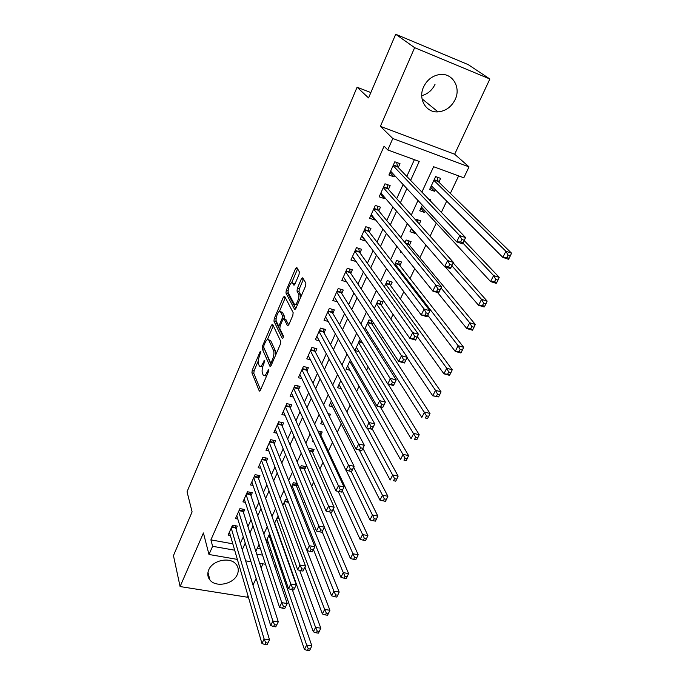 <?xml version="1.0" encoding="UTF-8"?>
<svg xmlns="http://www.w3.org/2000/svg" width="685" height="685" viewBox="0 0 685 685"><rect width="100%" height="100%" fill="white"/><g stroke="black" fill="none" stroke-linecap="round" stroke-linejoin="round"><path stroke-width="1.03" d="M260.882 351.242L260.077 351.799L252.251 370.165L251.917 372.854L259.315 391.101L260.42 390.253L268.571 371.433L268.76 369.403L266.902 372.469C265.497 375.423 264.29 376.356 263.28 375.269L262.441 373.385C261.764 371.107 262.124 368.162 263.511 364.566L264.787 360.224L262.92 363.187C261.542 366.124 260.36 367.066 259.375 366.013L258.562 364.189C257.92 361.971 258.271 359.077 259.632 355.524L260.882 351.242M435.035 84.315C432.158 90.283 427.723 94.059 421.737 95.652M423.578 86.952C417.824 98.974 426.104 112.888 438.015 111.869C445.627 111.133 451.338 107.04 455.14 99.59C461.253 87.406 452.451 72.67 439.761 74.519C432.483 75.65 427.089 79.794 423.578 86.952M208.754 569.843C207.195 573.619 207.572 576.984 209.893 579.955C215.706 587.764 233.362 584.254 237.267 574.604C238.971 570.614 238.5 567.069 235.845 563.978C229.8 556.597 212.478 560.304 208.754 569.843M299.011 274.574L299.319 271.825L296.836 267.51L295.56 268.537L286.27 290.329L285.953 293.034L294.584 309.38L295.869 308.404L305.561 286.03L305.87 283.222L302.744 277.785L301.426 278.804L297.333 288.325L297.016 291.099L298.523 293.831C300.321 296.648 295.894 307.094 294.242 303.969L288.488 293.18C286.801 290.431 291.082 280.225 292.683 283.222L293.685 285.037L294.952 284.027L299.011 274.574M395.699 34.25L468.197 64.621L489.869 78.998L414.639 47.667L395.699 34.25L368.556 97.929L357.091 87.218L187.048 491.753L192.1 511.883L173.459 555.603L180.086 586.557L203.419 532.956L208.985 554.482L212.607 546.296L210.903 539.883L384.088 146.179L387.761 149.938L392.813 138.516L469.019 166.875L463.822 177.792L433.614 166.729L421.883 192.108M414.639 47.667L380.398 126.34L392.813 138.516M272.621 324.296L271.423 325.161L262.552 345.993L262.218 348.682L269.984 366.372L271.149 365.49L280.396 344.135L280.722 341.335L272.621 324.296M274.274 318.474L283.359 297.17L284.592 296.228L293.146 312.617L292.829 315.425L288.762 324.827L287.512 325.777L284.001 318.782L282.785 319.732L280.156 325.837L279.831 328.594L283.359 335.864C283.427 337.508 283.068 338.381 282.271 338.476L273.957 321.171L274.274 318.474L276.115 318.979M180.086 586.557L247.362 597.209L248.013 595.813M435.326 189.719L434.607 191.278L430.642 187.288M438.862 182.15L440.626 178.383L435.626 176.567L429.615 189.505L434.607 191.278M425.291 211.22L424.7 212.487L420.864 208.343M430.18 200.739L430.625 199.806L428.596 199.095M415.23 232.754L414.956 233.362L411.231 229.055M419.288 224.064L420.778 220.878L415.821 219.191L415.521 219.834M409.416 245.213L411.094 241.617L406.154 239.99L404.955 242.576M399.92 265.557L401.573 262.021L396.649 260.454L394.577 264.915M390.57 285.585L392.188 282.109L387.29 280.593L384.371 286.869M381.365 305.296L382.966 301.871L378.077 300.415L374.344 308.447M372.306 324.699L373.291 322.584M338.75 396.564L338.51 396.11M329.434 416.514L330.495 414.228L328.004 413.62M320.777 435.061L322.215 431.978L317.857 430.959M312.634 452.494L314.047 449.463L309.312 448.392L308.721 449.668M304.602 469.679L305.998 466.69L301.28 465.663L299.944 468.549M296.699 486.615L297.65 484.578M236.017 528.974L237.31 526.097L232.515 525.207L228.114 535.053L230.357 535.464M243.432 512.448L244.742 509.537L239.93 508.595L235.469 518.588L237.798 519.033M250.958 495.683L252.294 492.721L247.456 491.744L242.927 501.882L245.358 502.37M258.596 478.661L259.949 475.664L255.094 474.645L250.496 484.937L253.048 485.459M266.354 461.399L267.724 458.342L262.852 457.28L258.185 467.727L260.848 468.3M274.223 443.863L275.61 440.772L270.721 439.667L265.977 450.268L268.777 450.884M282.211 426.07L283.616 422.928L278.709 421.772L273.897 432.543L276.834 433.211M290.32 408.003L291.75 404.809L286.818 403.611L281.937 414.545L285.029 415.281M298.557 389.654L300.004 386.417L295.055 385.167L290.097 396.272L293.368 397.077M306.914 371.03L308.396 367.742L303.412 366.441L298.386 377.718L301.845 378.599M315.408 352.107L316.907 348.768L311.915 347.423L306.794 358.871L310.476 359.839M324.031 332.893L325.555 329.494L320.537 328.098L315.348 339.726L319.27 340.796M332.799 313.37L334.349 309.92L329.305 308.464L324.031 320.28L328.226 321.47M341.704 293.531L343.271 290.029L338.219 288.522L332.85 300.527L337.362 301.845M350.746 273.383L352.347 269.822L347.269 268.255L341.815 280.456L346.687 281.929M359.942 252.902L361.569 249.28L356.465 247.653L350.925 260.052L356.08 261.507M369.283 232.078L370.936 228.405L365.816 226.718L360.19 239.322L365.293 240.966L365.482 240.546M378.788 210.92L380.466 207.178L375.32 205.431L369.6 218.25L374.729 219.953L375.055 219.234M388.438 189.402L390.15 185.601L384.987 183.794L379.165 196.818L384.319 198.59L384.782 197.563M210.903 539.883L232.797 543.813M240.349 543.308L243.295 536.826M247.936 526.585L251.027 519.769M255.642 509.606L258.887 502.456M263.46 492.369L266.859 484.877M271.397 474.876L274.959 467.016M279.454 457.109L283.188 448.889M287.64 439.076L291.545 430.471M295.954 420.753L300.03 411.762M304.388 402.146L308.652 392.753M312.968 383.249L317.412 373.436M321.676 364.052L326.317 353.811M330.53 344.538L335.367 333.869M339.52 324.716L344.564 313.593M348.665 304.568L353.914 292.975M357.955 284.087L363.427 272.022M367.4 263.263L373.094 250.71M376.998 242.096L382.924 229.03M386.768 220.57L392.933 206.981M396.701 198.684L403.105 184.556M406.796 176.413L414.382 159.691M398.259 167.534L399.997 163.664L394.808 161.788L388.9 175.035L394.072 176.876L394.671 175.531M282.888 547.161L283.102 546.698M303.524 503.561L304.508 501.488M311.666 486.359L313.679 482.112M319.938 468.9L323.012 462.401M328.329 451.167L332.499 442.347M337.251 432.312L341.258 423.852M346.858 412.019L350.086 405.195M356.628 391.375L359.06 386.246M366.578 370.371L368.17 366.989M376.69 348.99L377.435 347.423M381.494 338.844L382.521 336.686M390.861 319.064L393.062 314.406M400.374 298.968L403.808 291.716M410.041 278.547L414.742 268.606M419.871 257.783L425.89 245.067M430.086 236.197L436.294 223.079M441.363 212.376L446.697 201.116M450.353 193.384L458.633 175.891M257.295 548.206L260.471 548.779M269.342 550.372L271.046 550.68M268.237 542.383L266.559 542.075M269.642 533.752L266.225 541.107M278.17 516.036L274.462 523.391M287.546 499.853L285.585 499.459L282.819 505.402M297.213 483.49L293.377 482.685L291.313 487.121M313.593 441.654L312.557 441.414L313.028 440.395M323.936 424.537L320.751 423.775L322.138 420.796M332.576 406.744L329.065 405.88L331.403 400.853M341.233 388.652L337.517 387.701L340.822 380.586M350.035 370.294L346.088 369.249L350.403 359.967M359 351.662L354.813 350.514M360.267 339.178L354.804 350.497M368.136 332.756L366.081 332.174M372.143 320.828L369.009 319.921L364.488 329.648M402.061 252.833L400.434 252.311L400.871 251.352M414.956 233.362L409.998 231.71L411.514 228.456M424.7 212.487L419.725 210.783L422.345 205.149M370.842 92.561L357.091 87.218M380.398 126.34L454.66 154.228L489.869 78.998M454.66 154.228L469.019 166.875M252.996 585.153L256.139 578.448M261.096 567.856L262.971 563.841M410.606 180.378L419.229 161.463L387.761 149.938M242.276 549.678L245.247 543.162M249.939 532.861L253.065 526.012M257.723 515.796L261.002 508.604M265.617 498.466L269.059 490.922M273.64 480.87L277.245 472.967M281.783 463L285.559 454.729M290.055 444.856L294.002 436.199M298.454 426.43L302.582 417.379M306.991 407.703L311.298 398.25M315.657 388.686L320.16 378.814M324.467 369.361L329.16 359.06M333.415 349.727L338.313 338.981M342.517 329.768L347.62 318.568M351.765 309.474L357.082 297.812M361.158 288.856L366.698 276.706M370.722 267.886L376.485 255.24M380.44 246.557L386.434 233.397M390.322 224.877L396.564 211.185M400.374 202.82L406.864 188.581M212.607 546.296L234.664 550.192M276.278 566.144L274.539 565.844M265.523 564.277L259.632 563.258M250.984 561.76L245.65 560.835M237.352 559.397L208.985 554.482M256.712 554.096L262.543 555.133M271.474 556.708L273.187 557.016M418.004 200.499L411.274 215.056M407.318 223.618L400.853 237.609M396.829 246.317L390.613 259.769M386.52 268.631L380.543 281.544M376.382 290.551L370.653 302.958M366.424 312.095L360.926 323.996M356.637 333.27L351.362 344.692M347.021 354.085L341.952 365.045M337.559 374.558L332.704 385.056M328.252 394.688L323.603 404.741M319.107 414.485L314.655 424.109M310.099 433.956L305.844 443.169M301.246 453.11L297.179 461.921M292.538 471.956L288.65 480.373M283.967 490.503L280.251 498.543M275.533 508.758L271.988 516.421M267.227 526.722L263.853 534.026M259.05 544.412L255.839 551.365M356.02 261.644L352.475 256.584M365.293 240.966L361.637 236.077M374.729 219.953L370.945 215.236M384.319 198.59L380.406 194.052M394.072 176.876L390.022 172.517M260.651 366.338L262.757 366.715M264.615 375.611L266.551 376.108M258.271 360.952L254.135 370.636L253.801 373.334L260.565 389.928M264.042 347.997L271.226 365.293M273.306 325.743L267.407 339.572M263.956 345.386L263.725 347.278L270.524 362.665L271.38 362.108L272.502 359.505C273.931 355.815 274.283 352.843 273.563 350.592L268.674 339.931C267.664 338.844 266.456 339.811 265.044 342.834L263.956 345.386M275.841 354.659L275.507 351.105L273.563 350.592M269.291 340.094L270.592 340.445L275.507 351.105M279.454 311.358L285.277 297.727L283.359 297.17M288.745 324.861L285.508 319.201M283.342 337.166L275.867 321.702L273.957 321.171M280.542 311.863L280.465 311.718C278.889 308.858 274.831 318.722 276.415 321.53L278.324 325.469L279.523 324.527L282.134 318.431L282.46 315.682L280.542 311.863L282.468 312.403L281.261 311.94M284.138 318.816L284.395 316.222L282.46 315.682M282.468 312.403L284.395 316.222M276.098 319.219L275.867 321.702M293.463 283.453L294.867 284.232M295.475 304.32L297.384 304.919M300.869 296.87L300.492 294.404L298.523 293.831M303.515 279.129L299.294 288.899L298.985 291.673L300.492 294.404M288.145 291.005L287.88 293.591L295.817 308.533M297.607 268.863L291.63 282.837M267.141 539.138L304.431 649.431L306.649 645.064L311.855 645.801L292.358 589.751M308.267 648.712L307.385 650.459L309.466 650.75L310.356 649.003L308.267 648.712L306.649 645.064L269.017 535.105M307.385 650.459L304.431 649.431M311.855 645.801L310.356 649.003M231.23 528.084L264.119 639.028L261.953 643.489L229.398 532.185M235.554 525.772L235.717 527.972L269.522 639.799L267.022 644.825L267.886 643.044L265.729 642.736L264.855 644.525L267.022 644.825M265.729 642.736L264.119 639.028L269.522 639.799L267.886 643.044M261.953 643.489L264.855 644.525M274.668 522.938L313.336 631.844L315.579 627.4L320.811 628.188L299.713 570.391M317.232 631.056L316.324 632.837L318.422 633.145L319.321 631.373L317.232 631.056L315.579 627.4L276.569 518.853M316.324 632.837L313.336 631.844M320.811 628.188L319.321 631.373M304.928 567.171L322.378 613.965L324.664 609.444L329.922 610.284L307.034 550.594M326.334 613.118L325.418 614.924L327.524 615.25L328.44 613.443L326.334 613.118L324.664 609.444L284.232 502.37M325.418 614.924L322.378 613.965M329.922 610.284L328.44 613.443M313.482 549.618L331.574 595.787L333.903 591.198L339.178 592.071L296.314 485.665L296.031 483.242M335.599 594.871L334.665 596.712L336.78 597.063L337.714 595.222L335.599 594.871L333.903 591.198L292.007 485.639M334.665 596.712L331.574 595.787M339.178 592.071L337.714 595.222M322.173 531.791L340.933 577.301L343.296 572.634L348.596 573.568L304.208 468.746L303.9 466.237M345.017 576.325L344.067 578.191L346.19 578.56L347.141 576.693L345.017 576.325L343.296 572.634L324.365 527.296M344.067 578.191L340.933 577.301M348.596 573.568L347.141 576.693M238.628 511.524L272.861 620.995L270.661 625.533L236.77 515.685M242.944 509.186L243.124 511.464L278.29 621.809L275.781 626.852L276.663 625.037L274.497 624.711L273.606 626.527L275.781 626.852M274.497 624.711L272.861 620.995L278.29 621.809L276.663 625.037M270.661 625.533L273.606 626.527M246.129 494.716L281.758 602.654L279.514 607.27L244.245 498.937M250.445 492.344L250.633 494.707L287.203 603.519L284.695 608.571L285.594 606.73L283.41 606.388L282.511 608.229L284.695 608.571M283.41 606.388L281.758 602.654L287.203 603.519L285.594 606.73M279.514 607.27L282.511 608.229M253.75 477.651L290.8 584.005L288.522 588.698L251.832 481.94M258.048 475.262L258.262 477.71L296.271 584.913L293.754 589.982L294.67 588.107L292.478 587.739L291.562 589.622L293.754 589.982M292.478 587.739L290.8 584.005L296.271 584.913L294.67 588.107M288.522 588.698L291.562 589.622M261.482 460.337L299.996 565.031L297.684 569.809L259.538 464.695M265.763 457.922L266.003 460.457L305.493 565.998L302.975 571.076L303.9 569.167L301.7 568.781L300.766 570.691L302.975 571.076M301.7 568.781L299.996 565.031L305.493 565.998L303.9 569.167M297.684 569.809L300.766 570.691M330.316 512.089L350.437 558.506L352.843 553.754L358.169 554.739L312.223 451.578L311.88 448.975M354.59 557.453L353.623 559.354L355.755 559.748L356.722 557.847L354.59 557.453L333.235 509.109M353.623 559.354L350.437 558.506M358.169 554.739L356.722 557.847M269.333 442.767L309.355 545.731L307 550.586L267.356 447.185M273.589 440.309L273.854 442.938L314.877 546.75L312.351 551.836L313.293 549.892L311.084 549.49L310.134 551.434L312.351 551.836M311.084 549.49L309.355 545.731L314.877 546.75L313.293 549.892M307 550.586L310.134 551.434M338.193 491.385L360.113 539.386L362.562 534.557L367.905 535.593L320.349 434.153L319.981 431.456M364.334 538.264L363.35 540.2L365.49 540.611L366.475 538.675L364.334 538.264L342.243 490.631M363.35 540.2L360.113 539.386M367.905 535.593L366.475 538.675M277.297 424.923L318.876 526.097L316.479 531.038L275.293 429.409M281.535 422.44L281.835 425.162L324.425 527.167L321.89 532.271L322.858 530.293L320.631 529.865L319.664 531.843L321.89 532.271M320.631 529.865L318.876 526.097L324.425 527.167L322.858 530.293M316.479 531.038L319.664 531.843M328.243 414.117L328.192 413.671M346.079 470.312L369.951 519.941L372.443 515.026L377.812 516.113L353.657 467.204M374.241 518.742L373.239 520.711L375.389 521.139L376.39 519.179L374.241 518.742L351.191 471.434M373.239 520.711L369.951 519.941M377.812 516.113L376.39 519.179M285.388 406.813L328.56 506.112L326.128 511.138L283.35 411.368M289.601 404.287L289.926 407.113L334.143 507.242L331.6 512.354L332.576 510.342L330.341 509.888L329.365 511.901L331.6 512.354M330.341 509.888L328.56 506.112L334.143 507.242L332.576 510.342M326.128 511.138L329.365 511.901M330.538 402.72L379.969 500.153L382.495 495.152L387.89 496.3L362.887 448.281M384.319 498.877L383.309 500.881L385.467 501.334L386.486 499.339L384.319 498.877L359.3 450.028M383.309 500.881L379.969 500.153M387.89 496.3L386.486 499.339M293.6 388.421L338.424 485.768L335.941 490.888L291.536 393.044M297.787 385.86L298.146 388.789L344.024 486.966L341.541 492.07L342.474 490.032L340.231 489.561L339.238 491.607L341.481 492.078M340.231 489.561L338.424 485.768L344.024 486.966L342.474 490.032M335.941 490.888L339.238 491.607M339.007 384.49L390.15 480.022L392.728 474.928L398.139 476.135L372.263 429.041M394.586 478.669L393.55 480.707L395.716 481.178L396.752 479.149L394.586 478.669L367.331 428.134M395.716 481.178L393.55 480.707M398.139 476.135L396.752 479.149M306.101 367.143L306.495 370.174L354.094 466.322L351.559 471.52L345.934 470.278L299.842 374.438M349.281 470.955L345.934 470.278L348.459 465.072L354.094 466.322L352.552 469.362L350.3 468.865L349.281 470.955L351.542 471.451L352.552 469.362M301.939 369.737L350.3 468.865M347.603 365.995L400.519 459.532L403.14 454.352L408.577 455.619L380.372 407.01M405.023 458.094L403.97 460.166L406.154 460.671L407.207 458.599L405.023 458.094L349.77 361.32M406.154 460.671L403.97 460.166M408.577 455.619L407.207 458.599M314.535 348.126L314.972 351.277L364.334 445.31L361.757 450.593L356.106 449.291L308.284 355.541M359.514 449.925L356.106 449.291L358.683 443.991L364.334 445.31L362.81 448.324L360.55 447.793L359.514 449.925L361.783 450.439L362.81 448.324M310.416 350.771L360.55 447.793M356.337 347.201L411.077 438.674L413.74 433.399L419.203 434.727L388.121 384.105M415.658 437.15L414.588 439.265L416.771 439.796L417.841 437.681L415.658 437.15L358.538 342.466M416.771 439.796L414.588 439.265M419.203 434.727L417.841 437.681M323.106 328.809L323.585 332.079L374.763 423.912L372.143 429.298L366.466 427.928L316.855 336.344M369.934 428.502L366.466 427.928L369.087 422.525L374.763 423.912L373.257 426.892L370.987 426.344L369.934 428.502L372.203 429.05L373.257 426.892M319.022 331.497L370.987 426.344M365.199 328.124L421.814 417.439L424.537 412.07L430.017 413.466L371.784 323.911L371.159 320.546M426.481 415.838L425.385 417.987L427.586 418.535L428.673 416.386L426.481 415.838L367.434 323.303M427.586 418.535L425.385 417.987M430.017 413.466L428.673 416.386M331.805 309.183L332.328 312.583L385.39 402.121L382.718 407.601L377.015 406.171L325.563 316.847M380.543 406.693L377.015 406.171L379.687 400.665L385.39 402.121L383.9 405.066L381.613 404.492L380.543 406.693L382.829 407.267L383.9 405.066M327.764 311.923L381.613 404.492M340.633 289.241L341.216 292.76L396.213 379.927L393.49 385.509L387.761 384.011L334.408 297.033M391.349 384.482L387.761 384.011L390.484 378.403L396.213 379.927L394.731 382.838L392.436 382.23L391.349 384.482L393.644 385.081L394.731 382.838M336.643 292.033L392.436 382.23M341.216 292.76L336.892 291.485L341.216 292.76M393.49 385.509L393.644 385.081M349.607 268.974L350.249 272.639L407.233 357.313L404.458 363.007L398.713 361.432L343.399 276.911M402.36 361.843L398.713 361.432L401.478 355.72L407.233 357.313L405.777 360.19L403.465 359.556L402.36 361.843L404.664 362.476L405.777 360.19M345.668 271.825L401.478 355.72L403.465 359.556M404.458 363.007L404.664 362.476M407.078 357.63L432.757 395.819L435.523 390.356L441.029 391.82L380.826 304.525L380.141 301.032M437.501 394.123L436.388 396.315L438.588 396.898L439.701 394.706L437.501 394.123L435.523 390.356L376.476 303.849M438.588 396.898L432.757 395.819L436.388 396.315M441.029 391.82L439.701 394.706M417.328 336.609L443.897 373.804L446.714 368.239L452.237 369.772L390.013 284.84L389.26 281.201M448.718 372.015L447.588 374.25L449.805 374.849L450.935 372.623L448.718 372.015L446.714 368.239L385.664 284.087M449.805 374.849L449.42 375.32L443.897 373.804L447.588 374.25M452.237 369.772L450.935 372.623M427.748 315.228L455.242 351.379L458.111 345.711L463.659 347.312L399.346 264.83L398.524 261.053M460.149 349.496L459.001 351.765L461.219 352.407L462.375 350.138L460.149 349.496L458.111 345.711L394.997 263.999M461.219 352.407L460.782 352.963L455.242 351.379L459.001 351.765M463.659 347.312L462.375 350.138M358.717 248.372L359.419 252.174L418.466 334.271L415.641 340.077L409.861 338.424L352.535 256.447M413.577 338.784L409.861 338.424L412.687 332.602L418.466 334.271L417.028 337.114L414.708 336.455L413.577 338.784L415.889 339.443L417.028 337.114M354.847 251.284L412.687 332.602L414.708 336.455M415.641 340.077L415.889 339.443M437.647 292.581L466.802 328.543L469.722 322.763L475.296 324.442L408.834 244.511L407.926 240.572M471.794 326.557L470.621 328.868L472.856 329.536L474.029 327.224L471.794 326.557L469.722 322.763L441.046 287.965M472.856 329.536L472.367 330.196L466.802 328.543L470.621 328.868M475.296 324.442L474.029 327.224M367.973 227.429L368.753 231.384L429.915 310.793L427.029 316.71L421.232 314.98L361.826 235.657M425.008 315.28L421.232 314.98L424.109 309.046L429.915 310.793L428.493 313.602L426.164 312.899L425.008 315.28L427.337 315.973L428.493 313.602M364.172 230.408L424.109 309.046L426.164 312.899M427.029 316.71L427.337 315.973M418.124 222.753L417.482 219.757M445.396 266.97L478.575 305.27L481.555 299.379L487.146 301.126L453.23 262.963M483.661 303.181L482.463 305.536L484.706 306.229L485.905 303.875L483.661 303.181L481.555 299.379L451.886 265.72M484.706 306.229L484.167 307L478.575 305.27L482.463 305.536M487.146 301.126L485.905 303.875M371.835 215.227L371.065 214.97M377.375 206.134L378.231 210.252L441.577 286.861L438.64 292.889L432.817 291.082L371.261 214.525M436.662 291.322L432.817 291.082L435.746 285.037L441.577 286.861L440.181 289.627L437.843 288.899L436.662 291.322L438.999 292.041L440.181 289.627M373.65 209.182L435.746 285.037L437.843 288.899M438.64 292.889L438.999 292.041M421.138 207.743L422.345 208.052M421.446 207.084L490.58 281.552L493.611 275.55L499.228 277.382L464.156 240.555M495.752 279.352L494.536 281.758L496.788 282.485L498.004 280.079L495.752 279.352L493.611 275.55L462.932 243.072M496.788 282.485L496.188 283.359L490.58 281.552L494.536 281.758M499.228 277.382L498.004 280.079M381.819 194.146L380.56 193.709M386.931 184.47L387.864 188.76L453.47 262.466L450.473 268.614L444.625 266.722L380.86 193.033M448.547 266.893L444.625 266.722L447.613 260.557L453.47 262.466L452.091 265.189L449.745 264.427L448.547 266.893L450.893 267.647L452.091 265.189M383.283 187.604L447.613 260.557L449.745 264.427M450.473 268.614L450.893 267.647M430.951 186.628L432.535 186.919M431.362 185.746L502.807 257.372L505.907 251.258L511.541 253.167L438.22 181.525L437.03 177.072M508.082 255.068L506.84 257.517L509.101 258.279L510.342 255.83L508.082 255.068L505.907 251.258L433.87 180.352M509.101 258.279L508.441 259.264L502.807 257.372L506.84 257.517M511.541 253.167L510.342 255.83M391.888 172.552L390.21 172.089M396.632 162.448L397.668 166.917L465.603 237.592L462.546 243.86L456.672 241.882L390.613 171.181M460.662 241.985L456.672 241.882L459.721 235.597L465.603 237.592L464.242 240.264L461.887 239.467L460.662 241.985L463.017 242.781L464.242 240.264M393.079 165.667L459.721 235.597L461.887 239.467M462.546 243.86L463.017 242.781M260.942 352.022L260.077 351.799M268.871 370.251L267.955 370.02M264.847 361.004L263.956 360.772M263.982 363.461L262.92 363.187M268.006 372.743L266.902 372.469M259.855 391.118L259.238 390.964M253.801 373.334L251.917 372.854M254.135 370.636L252.251 370.165M270.515 366.424L269.933 366.269M264.119 349.187L262.218 348.682M263.699 346.293L262.552 345.993M273.272 325.675L271.423 325.161M272.484 362.399L271.38 362.108M273.615 359.796L272.502 359.505M270.738 340.719L268.828 340.205M288.025 325.872L287.477 325.717M285.979 319.381L284.035 318.833M280.593 324.818L279.523 324.527M283.393 318.782L282.134 318.431M294.148 285.157L293.668 285.011M294.661 283.855L292.718 283.29M298.985 291.673L297.016 291.099M299.294 288.899L297.333 288.325M303.395 279.394L301.426 278.804M295.089 309.492L294.567 309.346M287.88 293.591L285.953 293.034M288.154 290.877L286.27 290.329M297.487 269.119L295.56 268.537M269.839 534.334L269.41 534.249M231.855 526.688L235.623 527.39M231.616 527.21L235.717 527.972M279.035 518.425L276.954 518.014M278.821 517.826L277.194 517.509M288.496 502.336L284.609 501.548M288.274 501.745L284.84 501.052M296.314 485.665L292.375 484.843M296.194 485.1L292.598 484.346M304.208 468.746L300.253 467.889M304.08 468.189L300.475 467.401M239.236 510.145L243.029 510.882M239.005 510.667L243.124 511.464M246.728 493.371L250.539 494.133M246.506 493.876L250.633 494.707M254.34 476.34L258.159 477.137M254.109 476.846L258.262 477.71M262.055 459.061L265.891 459.892M261.833 459.549L266.003 460.457M312.223 451.578L309.269 450.91M312.086 451.021L309.012 450.328M269.89 441.517L273.743 442.382M269.676 441.996L273.854 442.938M320.349 434.153L319.227 433.888M320.212 433.605L318.953 433.314M277.845 423.707L281.715 424.614M277.63 424.186L281.835 425.162M285.919 405.631L289.806 406.565M285.705 406.094L289.926 407.113M294.113 387.273L298.018 388.249M293.908 387.727L298.146 388.789M302.436 368.624L306.358 369.643M302.239 369.078L306.495 370.174M350.96 360.935L350.061 360.695M310.896 349.692L314.826 350.754M310.699 350.129L314.972 351.277M362.545 342.902L358.812 341.866M362.202 342.337L359.008 341.447M319.484 330.461L323.431 331.566M319.296 330.889L323.585 332.079M371.784 323.911L367.699 322.738M371.612 323.406L367.888 322.335M328.209 310.93L332.174 312.069M328.021 311.341L332.328 312.583M337.071 291.082L341.053 292.264M346.079 270.909L350.078 272.142M350.232 272.604L345.916 271.286L350.249 272.639M380.834 304.525L376.733 303.309L380.826 304.525M380.646 304.029L376.913 302.916M390.013 284.84L385.903 283.573M389.825 284.343L386.083 283.196M399.346 264.83L395.219 263.519M399.158 264.35L395.391 263.151M355.232 250.419L359.248 251.695M355.061 250.796L359.419 252.174M408.834 244.511L405.708 243.483M408.628 244.031L405.246 242.927M364.531 229.586L368.564 230.905M364.369 229.954L368.753 231.384M373.993 208.411L378.043 209.781M373.83 208.762L378.231 210.252M383.609 186.885L387.667 188.306M383.454 187.219L387.864 188.76M438.22 181.525L434.025 180.018M437.989 181.08L434.17 179.701M393.378 164.991L397.463 166.464M393.233 165.316L397.668 166.917M438.015 111.869L422.028 98.803M209.893 579.955L207.975 572.326M270.421 366.484L269.984 366.372M272.159 363.144L270.866 362.81M270.592 340.445L268.674 339.931M287.965 325.906L287.512 325.777M285.953 319.321L284.001 318.782M282.391 312.257L280.465 311.718M280.105 325.957L278.752 325.58M294.122 285.166L293.685 285.037M294.618 283.796L292.683 283.222M295.055 309.517L294.584 309.38M389.996 284.806L385.912 283.556M399.312 264.778L395.236 263.485M355.078 250.761L359.385 252.123M408.782 244.434L405.648 243.406M364.394 229.903L368.701 231.307M373.864 208.694L378.163 210.149M383.489 187.142L387.787 188.64M438.109 181.379L434.067 179.924M393.276 165.222L397.565 166.772"/></g></svg>
